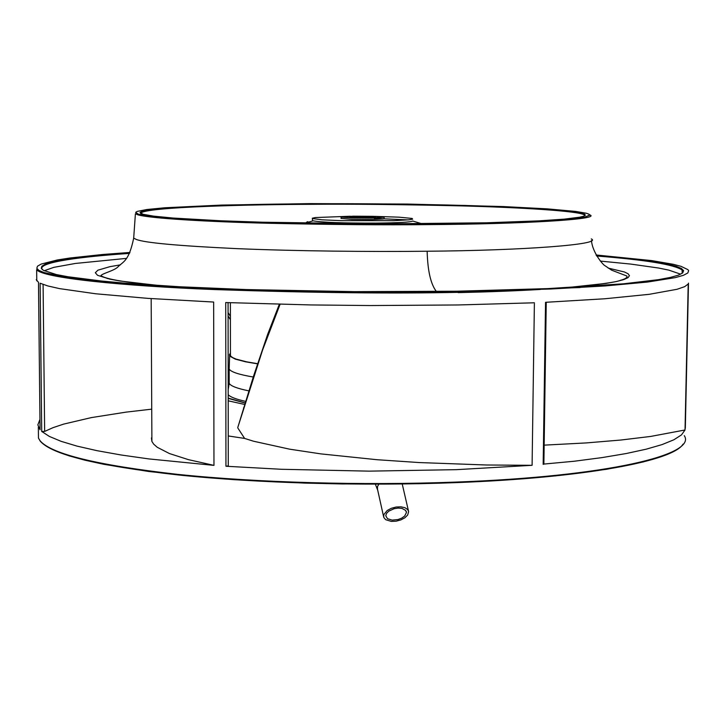 <?xml version="1.0" encoding="UTF-8"?>
<svg xmlns="http://www.w3.org/2000/svg" width="725" height="725" viewBox="0 0 725 725"><rect width="100%" height="100%" fill="white"/><g stroke="black" fill="none" stroke-linecap="round" stroke-linejoin="round"><path stroke-width="1.09" d="M350.383 216.24L315.339 217.554L312.339 218.216L312.538 220.572L313.082 220.817C321.9 222.394 342.771 223.155 375.704 223.101C398.388 222.856 410.74 222.167 412.733 221.043L422.004 223.78M312.348 218.497L322.018 219.82L341.248 220.672L393.684 220.672L408.846 219.82L412.661 219.158L412.144 218.452L398.922 217.165L374.87 216.376M384.159 217.319L384.032 218.823L383.09 219.013L372.179 219.548L351.67 219.403L341.076 218.397M353.229 216.186L341.076 217.083L351.679 217.953L372.188 218.098L384.159 217.192L373.384 216.322L353.229 216.186M370.466 217.654L349.758 217.083L366.778 216.585L375.441 217.147L370.466 217.654M407.967 219.902L374.191 218.397M257.502 363.687L246.446 361.793L236.114 359.102L232.852 357.706L230.885 356.301L230.206 354.888M230.441 353.048L229.381 354.897L230.061 356.31L235.308 359.129L245.703 361.838L257.457 363.832M253.27 377.018C238.924 374.589 230.894 371.934 229.172 369.052L229.617 355.712M248.929 390.884C237.138 388.491 230.559 385.963 229.191 383.308L228.185 389.633M245.612 401.378C236.069 399.248 230.26 397.019 228.194 394.672M245.123 402.919L228.194 398.097M228.194 398.36L245.095 403.018M228.728 385.972L228.176 386.126M228.194 400.807L244.642 404.45M237.873 427.161L262.568 350.075L280.077 304.292M228.167 465.912L225.946 466.248L281.255 469.274L369.125 471.141L456.36 469.664L532.096 465.314L486.511 464.997L419.213 462.559L377.063 459.713L320.93 453.895L289.628 449.174L253.551 441.226L244.615 438.426L237.854 428.04M244.615 438.426L228.239 435.952M228.275 465.985L228.076 302.642M543.759 464.082L574.336 461.227L602.094 457.593L626.11 453.551L646.156 449.192L662.097 444.579L673.86 439.785L681.482 434.9L685.025 429.979L650.697 436.432L620.899 440.03L586.326 442.921L544.158 445.141M39.957 419.376L37.836 424.877L40.065 429.789L38.488 282.324L36.259 279.66M43.092 284.463L44.642 431.429L52.979 427.678L63.646 424.107L91.305 417.609L126.141 412.117L151.733 409.154M44.642 431.429L41.706 431.447L49.327 436.414L61.09 441.326L77.013 446.111L97.041 450.678L121.03 454.974L148.752 458.907L213.966 465.377L188.409 459.641L169.442 453.551L157.243 447.28L153.655 444.126L151.897 441.425L151.425 437.9M41.706 431.447L40.129 283.23L47.787 285.94L59.613 288.632L95.809 293.788L147.909 298.374L213.648 302.044L213.966 465.377M532.096 465.314L534.388 302.787L458.055 304.962L370.094 305.551L310.626 304.935L225.72 302.552L225.946 466.248M68.938 455.808L85.079 460.23L104.065 464.353L148.797 471.495L202.982 477.295L234.456 479.705L304.609 483.095L342.182 483.947L418.697 483.711L456.034 482.614M36.767 280.838L36.649 269.637C41.823 277.748 120.821 285.904 214.518 289.565C312.339 292.827 393.557 293.752 458.191 292.338L457.992 291.613L390.675 292.166L317.849 291.649L244.706 289.946L147.383 285.324L120.821 283.366L78.771 279.089L63.483 276.877L43.817 272.491L38.914 270.398L36.812 268.313L37.492 266.202L41.108 264.09L57.302 259.976L69.772 258.028L102.597 254.493L129.938 252.445M456.097 482.614L491.722 480.902L555.567 475.881L606.589 469.293L643.601 461.87M596.312 255.399L647.552 260.683L668.686 264.335L676.217 266.32L681.328 268.422L683.621 270.615L682.742 272.872L678.373 275.165L670.299 277.439L658.409 279.678L623.446 283.81L547.674 288.613L456.514 291.223L354.788 291.649L246.518 289.574L180.063 286.783L124.428 283.112L101.79 281.046L67.787 276.723L56.323 274.548L43.391 270.343L41.262 268.286L41.878 266.211L45.385 264.118L61.253 260.058L73.515 258.136L129.757 252.817C70.923 256.741 41.515 261.952 41.524 268.458L42.258 269.537M458.191 291.667L550.918 289.003L604.967 285.958L647.434 282.07L675.319 277.621L683.457 275.301L687.817 272.972L688.641 270.679L687.907 269.637L680.974 266.32L673.28 264.299L651.73 260.601L596.068 254.973M228.094 315.955L230.405 319.752M307.364 222.493L306.494 222.231L306.485 222.756M600.309 261.082L630.822 264.09L658.527 268.014L668.794 270.117L680.666 274.186M307.355 221.687L308.696 222.104M126.377 258.39L75.409 263.447L53.741 267.371L44.162 270.76M685.025 429.979L688.206 284.001L684.681 286.656L677.059 289.284L649.228 294.314L604.886 298.763L545.544 302.307L543.17 464.381M149.187 216.195L138.457 214.274L135.638 212.371L137.233 211.401L146.822 209.516L164.865 207.767L221.56 205.075L310.019 203.616L407.296 204.051L503.377 206.562L547.293 208.863L575.659 211.419L586.317 213.241L589.072 214.219L589.778 215.225L584.178 217.282L568.418 219.267L526.549 221.796L468.876 223.445L381.586 224.134L308.261 223.481L238.181 221.732L182.999 219.14L149.187 216.195M486.584 222.792L381.187 223.889L262.568 222.222L220.699 220.772L173.212 218.062L153.492 216.123L142.888 214.247L140.052 212.38L145.172 210.495L150.9 209.57L168.535 207.858L240.827 204.758L347.438 203.716L465.332 205.447L543.904 208.936L571.653 211.446L584.694 214.192L585.338 215.18L583.752 216.186L579.764 217.192L564.24 219.14L538.983 220.862L486.584 222.792M377.489 489.176L377.517 486.493L378.885 484.164M383.779 514.659L383.779 517.423L385.655 519.68L391.264 521.402L396.049 521.193L400.834 519.925L404.913 517.768L407.649 515.058L408.619 511.678L407.74 509.63L405.048 507.736L400.979 506.82L396.158 507.02L391.328 508.307L387.232 510.482L383.779 514.659M404.65 516.055L406.435 512.548L405.683 510.427L401.904 508.379L398.17 508.08L394.119 508.705L388.799 511.125L386.552 513.373L385.754 515.738L387.494 518.701L392.116 520.124L398.07 519.535L401.786 518.094L404.65 516.055M684.3 435.689L684.291 435.68C697.287 454.847 607.314 476.488 456.233 482.071C362.699 485.659 256.568 482.623 177.58 474.358C97.377 465.26 51.557 454.086 40.147 440.854L38.47 438.09L38.407 432.934M360.144 216.675L372.297 217.237L354.761 217.364L352.957 217.029L354.226 216.857L360.144 216.675M243.564 408.873L243.564 407.867M253.623 375.876L253.732 376.864M596.666 256.007C645.966 259.913 674.504 264.607 682.279 270.108L682.542 273.044M580.045 287.553L456.315 291.84M158.938 285.568L119.861 280.974L109.847 279.134L97.531 275.292L95.328 272.745L97.893 270.189L110.001 266.646L120.45 264.852M608.175 268.096L624.47 271.993L628.14 273.805L629.427 275.69L628.049 277.63L623.772 279.578L616.458 281.517L606.046 283.393L565.627 287.762M129.458 253.415C81.771 256.605 39.44 262.078 41.851 268.83M436.387 291.495C430.732 284.164 427.65 270.742 427.152 251.231C370.067 251.901 295.138 251.095 236.758 248.63C178.114 245.857 144.574 242.784 136.155 239.386L133.69 238.117C128.823 261.752 122.915 261.616 118.075 266.764C114.505 270.724 102.107 273.443 100.929 275.645C104.047 277.865 112.873 279.986 127.419 281.998L160.279 285.632M137.868 214.817C149.912 218.415 207.45 221.75 268.776 223.273C332.413 224.65 385.093 225.094 426.817 224.614C522.272 224.107 601.85 219.358 589.869 214.899L585.03 217.128C577.127 218.461 564.258 219.702 546.433 220.835C515.575 222.448 475.645 223.508 426.644 223.998L327.129 223.753L234.991 221.614L168.282 218.098L153.745 216.748L135.512 213.757L137.868 214.817M591.301 238.915C603.445 244.452 523.341 250.478 427.152 251.231M688.487 283.112L685.324 428.339M576.185 211.936L568.101 211.029M140.614 213.368C143.722 206.707 256.75 204.486 311.07 204.323C349.649 203.952 399.611 204.468 460.955 205.882C520.305 207.45 578.641 210.984 584.25 214.854L584.758 215.733M157.896 217.183C148.072 216.059 142.426 214.926 140.958 213.784M40.237 441.163L38.47 438.09L38.343 427.061M305.053 223.173L313.082 220.817M341.085 217.092L341.076 218.533M230.387 302.733L230.441 355.712M352.069 217.418L373.303 217.527M229.172 369.052L229.191 383.308M279.333 304.273L267.661 334.343L253.542 376.148L237.764 427.551M151.897 441.425L151.172 298.6M40.31 441.244C52.055 454.657 97.911 465.876 177.87 474.911C256.732 483.176 362.672 486.212 456.052 482.623C585.157 477.793 673.09 461.018 683.077 444.108M36.649 269.637C42.866 275.554 86.592 281.2 167.837 286.583C248.276 291.178 359.981 293.181 458.001 291.622M107.264 278.545L107.78 278.391M596.312 255.408C644.688 259.178 673.271 263.728 682.062 269.048L682.216 273.289M228.085 312.593L230.405 316.354M135.403 213.802L133.69 238.117M458.182 292.619C488.913 291.921 516.309 290.861 540.379 289.447M563.905 287.852C597.3 284.789 616.168 282.27 620.5 280.312C625.448 278.944 627.578 277.512 626.88 276.026L611.683 270.198L604.994 265.712C603.78 265.567 592.633 253.342 591.446 240.537M546.251 302.28L543.877 464.163M140.786 213.467L140.496 213.068C136.336 207.731 216.413 204.323 310.952 203.779C431.067 203.091 571.391 207.459 583.861 214.147L584.25 214.854M622.358 280.031L621.832 279.904M375.351 484.173L377.743 490.299M383.561 516.499L377.308 488.36M402.23 483.992L408.438 510.871M406.417 512.122L406.263 511.451"/></g></svg>
